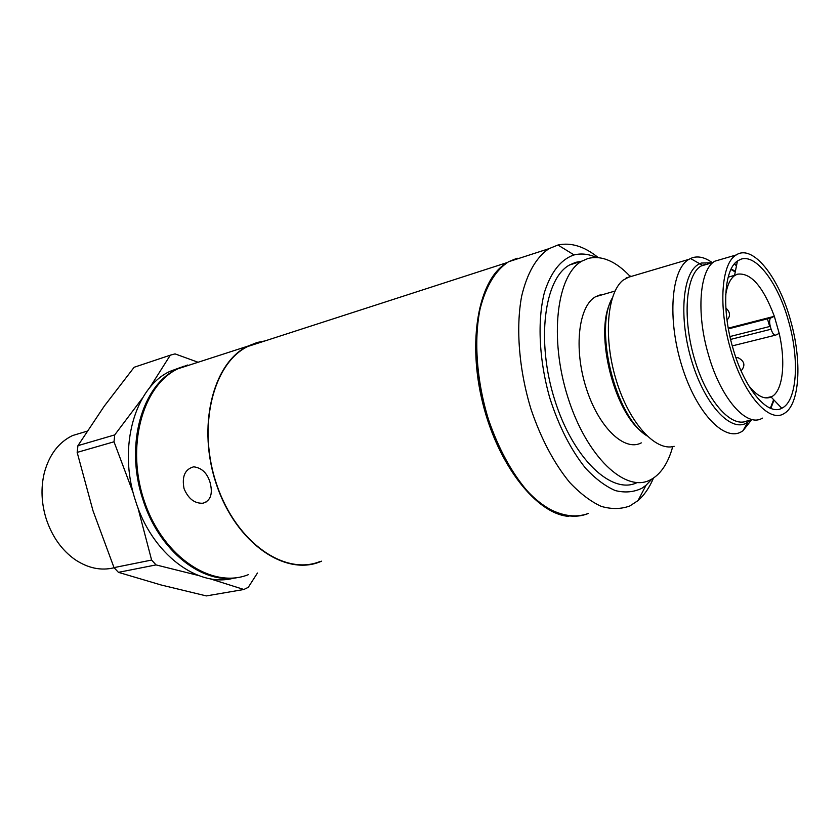 <?xml version="1.0" encoding="UTF-8"?>
<svg xmlns="http://www.w3.org/2000/svg" width="840" height="840" viewBox="0 0 840 840"><rect width="100%" height="100%" fill="white"/><g stroke="black" fill="none" stroke-linecap="round" stroke-linejoin="round"><path stroke-width="1.26" d="M234.15 578.036C198.324 588.409 151.809 554.295 135.429 500.483C117.569 446.817 135.156 387.188 169.995 371.354L181.409 367.132M179.382 367.973L172.095 370.681M209.706 578.666L243.863 589.491L248.262 587.328L257.45 573.027M198.093 362.26L175.056 353.892L170.321 355.173L149.489 388.017M142.464 398.118L114.723 434.899L77.931 445.662L104.213 406.214L134.138 367.269L170.321 355.173M114.723 434.899L114.009 441.788L133.329 493.28M137.865 507.56L151.609 560.049L114.02 567.62L93.02 510.804L77.165 452.393L114.009 441.788M151.609 560.049L156.041 564.911L198.408 575.484M243.863 589.491L206.335 595.917L161.028 584.966L118.43 572.345L156.041 564.911M77.165 452.393L77.931 445.662M118.43 572.345L114.02 567.62M114.135 567.746C101.031 570.958 87.98 568.228 74.981 559.566C61.772 550.179 52.206 536.707 46.295 519.162C41.37 503.37 40.698 487.967 44.279 472.973C49.193 454.797 58.621 442.323 72.555 435.55L84.063 432.096M187.551 365.043L177.807 368.823C142.191 385.728 125.339 447.552 144.795 502.572C163.832 557.781 212.594 589.124 248.335 574.665M321.625 561.162L320.281 561.719C285.222 576.44 236.397 543.207 216.709 485.237C196.613 427.455 212.572 363.163 247.622 346.227L257.208 342.468L264.957 340.935M184.044 488.628C188.317 498.781 194.628 503.643 202.986 503.223C210.693 500.756 213.045 493.784 210.021 482.286C207.165 473.015 201.726 467.859 193.725 466.809C184.958 469.171 181.724 476.448 184.044 488.628M257.292 342.752L247.748 346.5C212.793 363.384 196.875 427.507 216.919 485.142C236.554 542.955 285.254 576.103 320.229 561.414M519.666 258.163L516.464 258.815M505.491 263.718C478.454 280.675 467.166 341.512 482.864 403.651C498.33 465.843 536.97 514.174 568.806 516.38M730.506 348.978C718.064 306.863 721.34 263.078 736.228 254.951C752.598 243.894 778.617 276.738 790.398 319.851C802.316 360.644 799.943 405.048 783.993 413.574C768.999 423.633 742.959 393.729 730.506 348.978M740.628 259.329L737.436 261.03C724.143 269.493 721.539 309.54 732.827 347.844C744.167 388.553 767.728 416.378 781.778 408.251C797.171 401.32 799.754 359.415 788.456 320.806C778.05 282.975 755.895 253.302 740.628 259.329M736.606 265.188L734.591 263.666M722.106 259.077L714.882 261.177C699.647 269.367 696.003 312.795 708.361 354.449C720.72 398.706 747.023 428.18 762.395 418.12M770.857 408.387L773.997 400.05M730.926 269.451L735.252 271.94M769.115 397.183L768.904 397.73M729.95 336.556L770.291 326.351C769.23 322.056 769.398 319.263 770.784 317.971L774.344 316.302L728.27 328.156M770.291 326.351L771.099 329.217C772.506 333.501 774.06 335.454 775.782 335.087L779.195 333.385L774.344 316.302C762.982 286.188 750.593 272.16 737.142 274.239L734.506 275.688C730.223 278.933 727.293 285.212 725.728 294.514M748.503 385.361C756.861 395.976 764.4 399.851 771.099 396.995L771.928 396.564C782.953 390.59 785.883 362.24 779.195 333.385M646.779 435.74C615.668 416.787 593.775 329.438 612.276 298.053M710.22 262.805L701.264 263.046L698.303 264.442C682.238 273.556 678.678 318.959 691.992 361.935C705.096 405.017 730.769 432.38 746.498 423.003L750.614 419.822M770.364 408.188L773.65 399.683M769.713 326.487L767.413 318.812M736.491 265.745L734.244 264.075M731.189 268.894L735.368 271.362M769.671 397.058L769.482 397.593M705.327 264.233L701.138 265.976C685.545 274.827 682.122 319.043 695.069 360.864C707.816 402.812 732.764 429.503 748.052 420.368M711.837 262.332C704.855 257.397 698.334 255.875 692.275 257.764L688.842 259.371C671.244 269.325 667.191 318.717 681.712 365.484C696.024 412.377 724.111 441.966 741.342 431.781L742.938 430.794L751.758 419.58M630.798 275.993L622.787 280.361C606.679 293.874 603.33 339.329 616.591 381.433C629.685 423.633 655.851 451.836 674.153 446.292M610.228 302.736C594.605 334.11 614.198 412.282 642.768 432.579M600.285 294.851L595.707 296.667C578.592 305.77 573.5 348.128 586.068 387.629C598.416 427.235 624.435 452.015 641.298 442.869M672.714 446.628C668.514 462.094 661.752 472.794 652.449 478.727L650.265 479.923C625.453 493.195 586.582 456.95 567.893 397.383C548.898 337.964 556.752 274.691 581.994 261.083L588.042 258.478C601.619 255.14 615.605 261.062 630.01 276.224M637.067 482.601C611.909 495.222 573.101 458.903 554.715 399.903C536.035 341.05 544.226 278.555 569.594 264.957L575.694 262.332L581.186 261.334M596.463 257.45C588.683 253.984 581.227 253.145 574.098 254.929L573.573 255.066C560.648 259.707 550.946 272.129 544.457 292.31C537.18 320.502 539.007 360.066 549.78 397.94C558.925 426.531 570.927 450.041 585.764 468.447C595.644 478.968 605.514 486.36 615.384 490.602C625.002 492.965 633.843 492.177 641.918 488.24L646.044 485.247L651.987 479M598.227 257.576C584.377 246.383 570.948 242.203 557.949 245.018L549.014 248.661C536.33 257.135 527.205 272.958 521.661 296.131C515.644 328.083 519.005 370.094 531.09 409.458C541.202 439.068 554.096 463.418 569.772 482.528C580.22 493.563 590.688 501.501 601.167 506.352C611.425 509.334 620.981 509.219 629.811 505.974L638.022 500.598C644.291 495.149 649.446 487.641 653.489 478.065M183.908 366.209L177.03 369.086C142.222 384.919 124.719 444.791 142.643 498.729C158.603 551.072 202.892 585.312 238.214 577.437M770.784 317.971L728.396 328.87L770.889 317.919M732.28 345.891L775.299 335.213M771.099 329.217L730.611 339.413M517.146 258.206L508.578 261.744C495.527 270.249 486.045 285.905 480.134 308.711C473.655 340.137 476.637 381.266 488.544 419.717C498.54 448.613 511.445 472.364 527.247 490.949C548.216 513.335 570.559 520.874 588.389 513.44C574.875 518.448 559.787 515.792 543.091 505.47C521.378 489.489 500.777 457.989 487.945 419.695C475.955 380.951 473.13 339.518 479.923 308.133C485.804 285.642 496.188 269.535 508.578 261.744L549.014 248.661M177.03 369.086L169.995 371.354M87.139 431.172L72.555 435.55M177.807 368.823L247.622 346.227M206.724 501.721L202.986 503.223M247.748 346.5L507.15 262.574M714.882 261.177L736.228 254.951M765.828 397.908L771.928 396.564M728.165 277.158L734.57 275.352M771.099 396.995L781.778 408.251M734.506 275.688L737.436 261.03M748.944 420.179L742.938 430.794M702.398 265.283L690.49 258.478M713.045 262.51L701.138 265.976M688.842 259.371L626.125 277.945M615.048 291.039L595.707 296.667M581.994 261.083L569.594 264.957M574.098 254.929L557.949 245.018M646.044 485.247L638.022 500.598M741.101 370.86C745.605 365.536 744.607 361.158 738.119 357.745L735.893 357.536M727.02 320.124C730.475 316.334 730.317 312.522 726.558 308.679L725.865 308.196"/></g></svg>
